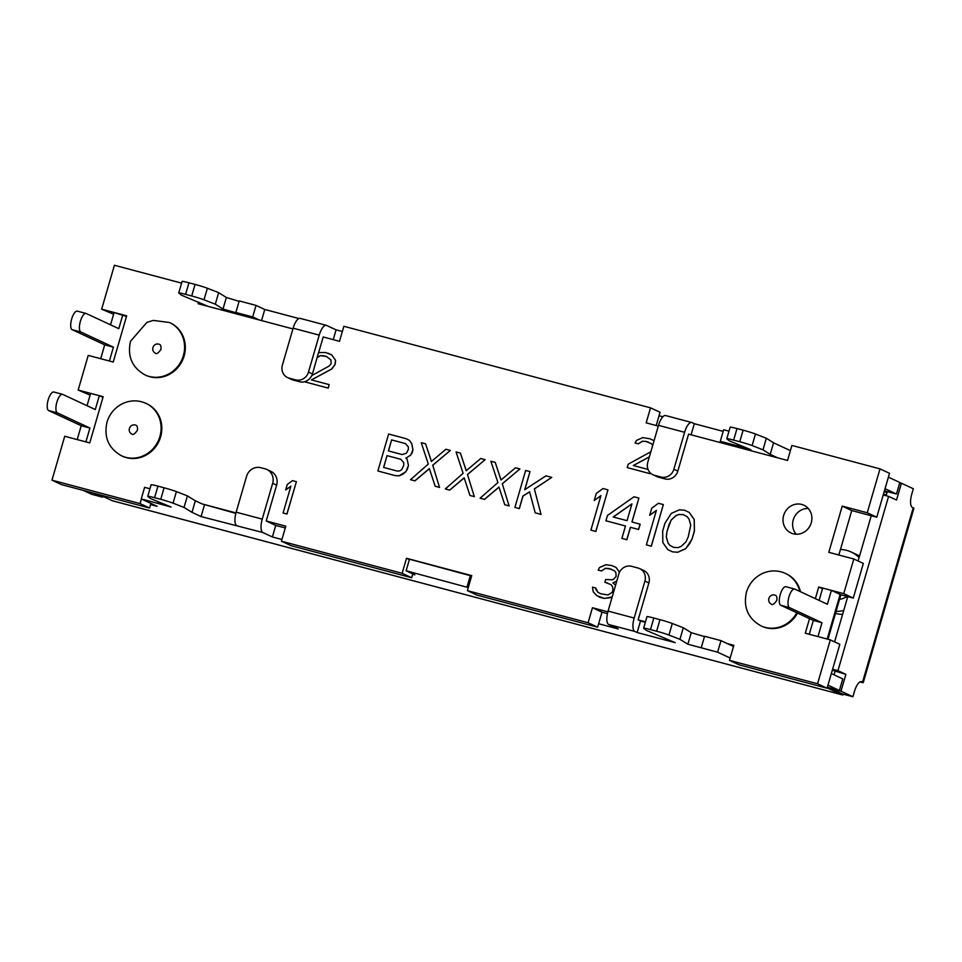 <?xml version="1.0" encoding="UTF-8"?>
<svg xmlns="http://www.w3.org/2000/svg" width="962" height="962" viewBox="0 0 962 962"><rect width="100%" height="100%" fill="white"/><g stroke="black" fill="none" stroke-linecap="round" stroke-linejoin="round"><path stroke-width="1.44" d="M77.2 439.586L81.217 425.733L48.677 410.57A9.644 3.451 -75.1 0 1 48.1 400.144A9.644 3.451 -75.1 0 1 53.836 392.015A9.644 3.451 -75.1 0 1 54.04 392.087M81.217 425.733L89.923 428.042L57.371 412.89A9.644 3.451 -75.1 0 1 56.794 402.465A9.644 3.451 -75.1 0 1 62.542 394.324A9.644 3.451 -75.1 0 1 62.746 394.408L95.286 409.559L99.314 395.695L102.97 397.39M89.923 428.042L85.895 441.895M141.402 498.989L140.067 503.607L51.972 480.17L64.731 436.267L89.743 442.917L103.174 396.705L78.162 390.055L90.115 395.129M99.314 395.695L90.62 393.374L87.037 405.711M113.612 314.249L101.659 309.175L114.418 265.259L181.602 283.129M607.864 611.832L592.46 607.731L588.095 622.751L467.388 590.656L471.753 575.637L406.505 558.285L402.14 573.304L281.433 541.197L285.798 526.178L266.221 520.971L276.623 485.149L272.655 483.309L262.253 519.119A12.049 4.317 104.9 0 0 262.866 532.527L201.082 516.57L191.979 512.337L195.346 500.781L187.398 495.887L176.407 491.618A10.847 0.649 -163.8 0 0 164.093 487.794L157.948 486.147L154.581 497.703A10.847 0.649 -163.8 0 0 147.739 496.344A10.847 0.649 -163.8 0 0 147.823 496.464L150.337 498.472L171.104 507.022L141.246 498.917L157.119 506.301L150.589 504.569L149.591 508.032L61.508 484.607L51.972 480.17M809.523 618.662L805.302 633.212L830.314 639.874L839.838 644.312L827.079 688.215L738.996 664.79L729.473 660.353L733.838 645.334L727.308 643.59L733.501 646.476M691.089 434.812L694.323 423.701L691.943 422.595A12.049 4.317 104.9 0 0 691.678 422.498A12.049 4.317 104.9 0 0 684.619 432.299L658.513 425.348L647.775 462.325A10.847 10.101 -65 0 0 652.982 474.759L656.95 476.611A10.847 10.101 -65 0 0 658.513 477.176L665.031 478.908A10.847 10.101 -65 0 0 677.837 471.115L688.588 434.139L787.541 460.461L791.906 445.442L879.989 468.867L867.243 512.77L842.231 506.12L828.799 552.332L853.811 558.994L863.335 563.419L853.27 598.087L840.68 594.744A12.049 0.709 16.2 0 1 840.836 594.925L827.957 639.249M879.989 468.867L889.525 473.304L876.767 517.207L851.755 510.557L838.84 555.002M318.675 352.549L323.196 336.965L339.502 341.306L343.867 326.286L650.54 407.84L660.064 412.277L659.054 415.74L662.878 416.762M468.29 587.566L406.12 570.779L414.85 574.843L412.674 574.266L411.664 577.741L290.957 545.634L281.433 541.197M645.49 621.837L638.143 619.877L648.881 582.912L644.913 581.06L634.162 618.037A12.049 4.317 104.9 0 0 634.776 631.433L608.681 624.494L618.205 628.932L598.629 623.725L597.63 627.188L476.911 595.093L467.388 590.656M808.248 508.453A15.308 14.262 -65 0 0 793.229 519.901A15.308 14.262 -65 0 0 796.247 534.223M811.267 522.775A15.308 14.262 115 0 1 790.992 532.984A15.308 14.262 115 0 1 783.645 515.44A15.308 14.262 115 0 1 803.907 505.23A15.308 14.262 115 0 1 811.267 522.775M198.605 302.08L198.136 303.715L292.917 328.92M342.352 331.517L336.075 329.846L326.551 325.421A12.049 4.317 104.9 0 0 326.286 325.324A12.049 4.317 104.9 0 0 319.228 335.125L293.121 328.186L282.383 365.151A10.847 10.101 -65 0 0 287.59 377.597L291.558 379.437A10.847 10.101 -65 0 0 293.121 380.002L299.639 381.746A10.847 10.101 -65 0 0 305.495 381.469M328.258 388.107L305.339 381.998L328.258 388.107L329.172 384.62L328.174 388.071M329.172 384.62L311.411 379.906L331.674 368.975L334.968 364.658L331.746 369.011L311.508 379.93M335.053 364.694L335.618 360.401L331.746 354.918L325.517 352.513L318.566 352.573L317.147 357.479L320.514 355.627L326.419 356.457L330.904 359.872L331.168 363.648L329.1 366.065L311.736 375.589A10.847 10.101 -65 0 1 305.507 381.397L305.339 381.998M650.54 407.84L646.175 422.859L658.297 426.094M653.631 440.524L649.951 438.792L642.772 437.626L636.495 440.404L635.064 442.989L638.311 443.867L635.064 442.989M652.705 445.37L651.286 443.59L645.779 441.39L642.484 441.269L638.311 443.867M645.863 441.426L648.376 442.099M650.144 473.713L627.224 467.604L650.144 473.713L650.36 472.955M649.338 456.938L633.405 465.536M853.811 558.994L843.734 593.65L818.722 587L815.343 598.653M830.314 639.874L817.556 683.778L729.473 660.353M648.881 582.912A10.847 10.101 -65 0 0 643.674 570.466L639.706 568.626A10.847 10.101 -65 0 0 638.143 568.061L631.625 566.317A10.847 10.101 -65 0 0 618.807 574.122L608.068 611.086L634.162 618.037M276.623 485.149A12.049 11.231 -65 0 0 270.839 471.332L266.871 469.492A12.049 11.231 -65 0 0 265.139 468.855L260.786 467.7A12.049 11.231 -65 0 0 246.561 476.358L236.159 512.181L262.253 519.119M235.943 512.926L202.056 503.908L235.834 513.371M78.162 390.055L88.227 355.387L113.239 362.037L126.671 315.825L101.659 309.175M286.904 514.009L296.38 481.697L286.977 514.045L283.093 512.999L286.977 514.045M290.861 486.267L285.69 489.959L290.897 486.147L283.093 512.999M612.95 582.936L615.62 585.088L612.866 582.9L616.005 581.505L612.866 582.9M616.858 580.82L616.077 581.541M619.54 572.246L615.993 567.424L619.564 572.186M601.394 570.959L598.136 570.081L601.394 570.959L605.555 568.362L611.459 569.191M607.467 582.96L604.857 582.25L611.002 584.631L612.505 586.507L612.974 589.598L612.169 592.351L607.996 594.949L600.817 593.782L597.847 592.255L600.829 593.794M599.182 597.053L604.34 598.448L596.849 595.694L593.205 591.762L592.508 587.121L595.755 588.01L597.931 592.291M612.193 596.909L604.34 598.448M412.109 452.994L412.938 449.807L410.69 455.158L405.928 458.128L407.142 459.295L408.453 465.572L405.892 471.681L402.801 474.242L399.218 475.829L395.37 475.661L377.886 470.995L395.37 475.661M377.886 470.995L388.624 434.018L406.024 438.648L409.499 440.428L411.724 443.566L413.023 449.843M439.586 487.421L435.161 486.219L439.514 487.385L432.756 465.259L439.514 487.385M432.672 465.223L450.336 450.444L432.756 465.259M450.252 450.408L445.899 449.254L431.409 461.495L425.601 443.855L431.457 461.447M414.935 480.856L410.509 479.665L414.935 480.856L429.377 468.662M474.386 496.669L469.961 495.478L474.314 496.632L467.472 474.47L474.314 496.632M467.472 474.47L485.125 459.692L467.544 474.519M485.052 459.656L480.699 458.501L466.209 470.755L460.401 453.102L466.257 470.707M449.735 490.115L445.31 488.924L449.735 490.115L464.177 477.91M509.187 505.928L504.761 504.737L509.102 505.892L502.272 483.73L509.102 505.892M502.272 483.73L519.925 468.951L502.344 483.766M519.853 468.915L515.5 467.76L501.01 480.002L495.202 462.361L501.058 479.966M484.535 499.374L480.11 498.172L484.535 499.374L498.977 487.169M529.605 491.919L522.991 496.043L519.336 508.621L514.91 507.431L519.336 508.621M541.089 514.405L535.209 512.83L541.005 514.369L534.355 488.876L541.005 514.369M534.355 488.876L551.755 477.392L534.439 488.912M551.755 477.392L545.947 475.853L524.747 489.706L530.002 471.608L524.855 489.634M595.803 531.433L607.96 489.874L595.875 531.469L590.908 530.134L595.875 531.469M600.901 495.731L594.239 500.505L600.925 495.61L590.908 530.134M625.492 525.998L605.928 520.779L625.492 525.986L621.897 538.371L626.875 539.706L630.471 527.32L638.624 529.485L640.163 524.182L631.938 521.969L638.876 498.075L632.022 521.993M651.262 546.188L663.347 504.581L651.334 546.224L646.368 544.877L651.334 546.224M656.361 510.485L649.699 515.259L656.397 510.365L646.368 544.877M677.693 552.272L672.462 551.827L677.693 552.272L685.762 548.701L692.111 538.948L694.42 530.988L694.251 519.492L689.261 512.445L684.547 510.221L679.4 509.812L671.332 513.383L664.982 523.136L662.674 531.096L662.842 542.592L667.832 549.639L672.462 551.827M797.522 613.071A28.932 26.948 115 0 1 761.748 626.214L761.014 625.877A28.932 26.948 115 0 0 796.789 612.734M799.759 591.389A28.932 26.948 115 0 0 785.437 573.424L786.158 573.761A28.932 26.948 115 0 1 800.492 591.726M145.996 403.367L146.729 403.715A28.932 26.948 115 0 1 160.618 436.88A28.932 26.948 115 0 1 122.306 456.156L121.573 455.82A28.932 26.948 115 0 0 159.884 436.532A28.932 26.948 115 0 0 145.996 403.367C138.564 400.072 131.024 400.036 123.389 403.258C115.199 407.106 109.728 413.419 106.986 422.186C103.716 437.265 108.586 448.484 121.573 455.82M169.492 322.486L170.226 322.835A28.932 26.948 115 0 1 184.115 356A28.932 26.948 115 0 1 145.803 375.276L145.082 374.94A28.932 26.948 115 0 0 183.381 355.651A28.932 26.948 115 0 0 169.492 322.486L153.271 320.418L146.897 322.378L130.483 341.306C127.212 356.385 132.083 367.604 145.082 374.94M311.868 375.517A10.847 10.101 -65 0 0 312.458 373.941L317.147 357.479M323.881 355.784L320.599 355.663L317.219 357.527M323.966 355.82L326.491 356.493M285.69 489.959L287.289 484.451L292.496 480.639L296.296 481.661M604.256 598.412L610.016 597.727M609.932 597.691L612.217 596.837M597.847 592.255L595.995 589.55M595.911 589.514L595.67 587.962M601.31 570.923L605.483 568.326L608.85 568.482L614.357 570.694L615.86 572.57L616.137 576.358L614.069 578.775L612.397 579.809L605.651 579.497L604.857 582.25M615.993 567.424L611.76 565.548L605.844 564.718L599.567 567.496L598.136 570.081M616.005 581.505L616.907 580.675M405.928 458.128L410.69 455.158M408.453 465.572L407.142 459.295M407.07 459.259L405.844 458.092M408.369 465.536L407.299 469.504M395.286 475.613L399.134 475.793L405.892 471.681M405.82 471.645L407.227 469.468M412.938 449.807L411.64 443.53L409.499 440.428M409.427 440.392L406.024 438.648M410.618 455.122L412.025 452.946M391.606 439.899L405.387 443.554L408.321 446.885L408.357 449.434L406.493 453.174L402.176 454.569L388.407 450.913L391.606 439.899L388.492 450.925M387.037 455.627L383.61 467.424L397.378 471.091L399.783 470.887L401.695 469.697L403.787 465.163L403.751 462.614L400.805 459.295L387.037 455.627L383.694 467.448M405.423 443.578L391.69 439.935M400.841 459.319L387.121 455.663M414.862 480.82L429.353 468.578L435.161 486.219M425.601 443.855L421.248 442.688L428.318 464.069L410.509 479.665M449.663 490.079L464.153 477.825L469.961 495.478M460.401 453.102L456.048 451.948L463.119 473.316L445.31 488.924M484.463 499.338L498.953 487.085L504.761 504.737M495.202 462.361L490.848 461.207L497.919 482.575L480.11 498.172M519.264 508.585L522.919 495.995L529.593 491.847L535.209 512.83M530.002 471.608L525.649 470.454L514.91 507.431M594.239 500.505L596.296 493.434L602.994 488.54L607.888 489.838M638.876 498.075L633.982 496.777L607.467 515.464L605.928 520.779M621.897 538.371L626.791 539.67L630.387 527.284L638.624 529.485M638.552 529.449L640.091 524.146M613.179 516.991L631.926 503.86L627.044 520.67L613.179 516.991M631.89 503.98L613.275 517.015M649.699 515.259L651.755 508.176L658.453 503.282L663.347 504.581M694.42 530.988L694.167 519.456L689.261 512.445M689.189 512.409L684.547 510.221M694.348 530.94L692.111 538.948M677.609 552.236L685.678 548.665L690.007 543.157M689.934 543.121L692.027 538.912M667.003 531.301L671.163 520.009L675.961 515.572L678.932 514.454L683.26 514.646L687.084 516.618L689.02 519.035L690.74 525.216L688.215 536.94L685.846 542.039L681.048 546.476L678.09 547.594L673.749 547.402L669.925 545.43L668.001 543.001L666.281 536.832L667.003 531.301L666.353 536.868L668.073 543.037L670.009 545.466L673.761 547.402M683.333 514.682L679.004 514.49L676.045 515.608L671.236 520.045L668.806 525.108M667.087 531.337L668.879 525.144M819.119 600.408L822.702 588.071L831.408 590.379L840.139 594.456A12.049 0.709 -163.8 0 1 840.68 594.744M818.722 587L822.51 588.756M843.734 593.65L853.27 598.087M817.977 636.591L822.005 622.739L789.465 607.587L780.759 605.266L813.311 620.418L809.282 634.283M831.408 590.379L827.38 604.256L794.828 589.093A9.644 3.451 104.9 0 0 794.624 589.021A9.644 3.451 104.9 0 0 788.888 597.149A9.644 3.451 104.9 0 0 789.465 607.587M817.556 683.778L827.079 688.215M154.581 497.703L160.738 499.338L164.093 487.794M191.979 512.337L184.043 507.443L173.052 503.174A10.847 0.649 -163.8 0 0 160.738 499.338M262.866 532.527L272.39 536.964L275.745 525.408L266.221 520.971M281.926 539.502L272.39 536.964M634.776 631.433L637.157 632.539L640.524 620.983L638.143 619.877M704.485 636.579L691.233 632.659L683.285 627.765L672.294 623.496A10.847 0.649 -163.8 0 0 659.98 619.672L653.835 618.025L650.48 629.581A10.847 0.649 -163.8 0 0 643.626 628.222A10.847 0.649 -163.8 0 0 643.71 628.342L646.223 630.351L675.228 642.664L637.157 632.539M650.48 629.581L656.625 631.216L659.98 619.672M730.146 658.032L717.604 652.188L687.866 644.215L679.93 639.321L668.939 635.052A10.847 0.649 -163.8 0 0 656.625 631.216M827.368 687.253L839.405 690.451L827.981 685.124M827.164 687.914L841.822 694.744A12.049 4.317 -75.1 0 0 842.087 694.829L112.542 500.817A12.049 4.317 -75.1 0 1 112.277 500.721L841.822 694.744M99.23 494.648L112.277 500.721M150.926 503.427L150.589 504.569M285.281 527.946L275.745 525.408M140.067 503.607L149.591 508.032M141.246 498.917L144.601 487.361L149.94 488.78M831.336 673.568L842.772 678.895L839.405 690.451M195.346 500.781L202.056 503.908M157.948 486.147A10.847 0.649 -163.8 0 0 151.094 484.788L147.739 496.344M701.214 647.835L704.569 636.279L720.959 640.632L727.308 643.59M653.835 618.025A10.847 0.649 -163.8 0 0 646.981 616.666L643.626 628.222M843.939 694.348A12.049 4.317 -75.1 0 1 842.087 694.829M885.04 488.708L896.476 494.023L884.427 490.824M884.234 491.498L886.94 492.748M886.291 494.961L883.441 494.203M185.582 294.348L191.703 295.983L195.07 284.427L188.937 282.792L185.582 294.348A10.847 0.649 16.2 0 0 178.74 292.989A10.847 0.649 16.2 0 0 178.824 293.109L181.409 295.142L208.008 306.337M191.703 295.983A10.847 0.649 16.2 0 1 204.016 299.807L215.296 304.184L223.004 309.055L236.772 312.963L235.87 312.482L239.225 300.926L256.036 305.399L264.766 309.463L298.893 318.542M259.031 319.901L252.681 316.955L235.87 312.482M737.565 444.191L737.108 445.779L720.297 441.305L726.647 444.264M737.108 445.779L750.877 449.687L729.449 440.921L726.875 438.852A10.847 0.649 16.2 0 1 726.791 438.744A10.847 0.649 16.2 0 1 733.645 440.103L739.766 441.726A10.847 0.649 16.2 0 1 752.104 445.562L762.986 449.807L770.201 454.365L773.568 442.809L790.391 450.637M777.681 457.84L770.201 454.365M896.476 494.023L899.831 482.479L888.407 477.152M739.766 441.726L743.121 430.17A10.847 0.649 16.2 0 1 755.459 434.018L766.341 438.251L773.568 442.809M743.121 430.17L737 428.547L733.645 440.103M726.791 438.744L730.158 427.188A10.847 0.649 16.2 0 1 737 428.547M720.297 441.305L723.652 429.749L728.992 431.168M694.323 423.701L723.183 431.373M195.07 284.427A10.847 0.649 16.2 0 1 207.383 288.251L218.651 292.628L226.359 297.498L239.105 301.346M178.74 292.989L182.095 281.433A10.847 0.649 16.2 0 1 188.937 282.792M886.086 495.683L887.277 491.582M834.595 641.87L847.75 596.62M858.104 560.99L871.247 515.74M832.31 670.201L845.887 674.35L840.992 691.185L852.909 696.741L842.027 693.842L830.206 687.998M834.03 674.831L835.016 671.464M852.909 696.741L854.436 691.45A12.049 4.317 -75.1 0 1 861.507 681.649A12.049 4.317 -75.1 0 1 861.76 681.745L862.565 682.118L913.203 507.816L912.409 507.443A12.049 4.317 -75.1 0 1 911.796 494.035L913.323 488.756L901.418 483.213L896.524 500.048L888.587 496.356L837.95 670.658L832.599 669.239M845.887 674.35L837.95 670.658M860.04 681.89L862.18 682.575A12.049 0.709 -163.8 0 0 863.263 682.587A12.049 0.709 -163.8 0 0 862.565 682.118M863.263 682.587L913.9 508.285A12.049 0.709 -163.8 0 0 913.203 507.816M899.747 482.768L901.418 483.213M883.236 494.925L888.587 496.356M830.122 688.299L840.992 691.185M835.473 613.383A31.337 29.197 -65 0 0 842.592 614.357M859.547 555.988A31.337 29.197 -65 0 0 857.611 554.99L851.262 552.032A31.337 29.197 -65 0 0 840.439 549.482M102.802 496.308L102.549 497.186L91.679 494.288L83.381 490.428M94.264 493.326L102.549 497.186M836.05 611.399A31.337 29.197 -65 0 0 843.722 610.461M859.102 557.539A31.337 29.197 -65 0 0 851.262 552.032M847.077 596.44A19.288 17.965 115 0 1 839.561 599.314M762.986 449.807L766.341 438.251M684.619 432.299L673.869 469.264L677.837 471.115M658.513 425.348A12.049 4.317 -75.1 0 1 665.584 415.548L691.678 422.498M665.031 478.908L661.062 477.068A10.847 10.101 -65 0 0 673.869 469.264M661.062 477.068L654.545 475.324L658.513 477.176M652.982 474.759A10.847 10.101 -65 0 0 654.545 475.324M656.216 425.529L659.054 415.74M336.075 329.846L333.237 339.634M110.534 324.831L114.117 312.494L126.467 316.51M100.697 358.706L104.714 344.853L72.174 329.689A9.644 3.451 -75.1 0 1 71.597 319.264A9.644 3.451 -75.1 0 1 77.333 311.135A9.644 3.451 -75.1 0 1 77.537 311.207M104.714 344.853L113.42 347.162L109.391 361.015M122.823 314.815L118.795 328.679L86.243 313.516A9.644 3.451 -75.1 0 0 86.039 313.444A9.644 3.451 -75.1 0 0 80.303 321.585A9.644 3.451 -75.1 0 0 80.868 332.01L113.42 347.162M215.296 304.184L218.651 292.628M252.681 316.955L256.036 305.399M261.544 320.574L264.766 309.463M293.121 328.186A12.049 4.317 -75.1 0 1 300.192 318.386L326.286 325.324M299.639 381.746L295.671 379.894A10.847 10.101 -65 0 0 308.477 372.102L312.458 373.941M295.671 379.894L289.153 378.162L293.121 380.002M287.59 377.597A10.847 10.101 -65 0 0 289.153 378.162M319.228 335.125L308.477 372.102M334.968 364.658L335.534 360.365L331.746 354.918M331.662 354.882L328.054 353.186M648.039 469.432L633.309 465.512L649.362 456.842M650.072 473.677L650.3 472.883M627.224 467.604L628.234 464.153L650.853 451.755M638.239 443.831L642.484 441.269M642.412 441.233L645.779 441.39M653.559 440.488L649.951 438.792M867.243 512.77L876.767 517.207M842.231 506.12L851.755 510.557M201.082 516.57L204.437 505.014M236.76 525.589A12.049 4.317 -75.1 0 1 236.159 512.181M272.655 483.309A12.049 11.231 -65 0 0 266.871 469.492M406.505 558.285L409.367 559.607M471.645 576.01L409.475 559.223L406.12 570.779M402.14 573.304L411.664 577.741M592.46 607.731L601.996 612.169L607.443 613.624M601.996 612.169L598.629 623.725M645.358 622.27L640.524 620.983M717.604 652.188L720.959 640.632M679.93 639.321L683.285 627.765M608.681 624.494A12.049 4.317 -75.1 0 1 608.068 611.086M644.913 581.06A10.847 10.101 -65 0 0 639.706 568.626M588.095 622.751L597.63 627.188M467.015 586.976L470.37 575.42M184.043 507.443L187.398 495.887M158.105 501.635L157.636 503.27M786.134 586.784A9.644 3.451 104.9 0 0 785.918 586.712A9.644 3.451 104.9 0 0 780.182 594.841A9.644 3.451 104.9 0 0 780.759 605.266M822.005 622.739L813.311 620.418M57.371 412.89L48.677 410.57M775.252 595.274A4.822 4.497 -65 0 0 768.878 598.496A4.822 4.497 -65 0 0 771.187 604.016C772.294 605.363 774.182 604.136 776.875 600.336C777.164 597.27 776.623 595.586 775.252 595.274M827.188 639.033L840.139 594.456M129.437 428.439A4.822 4.497 -65 0 0 131.758 433.97C132.852 435.305 134.752 434.078 137.434 430.279C137.734 427.224 137.193 425.529 135.822 425.228A4.822 4.497 -65 0 0 129.437 428.439M755.459 434.018L752.104 445.562M80.868 332.01L72.174 329.689M152.934 347.559A4.822 4.497 -65 0 0 155.255 353.09C156.361 354.425 158.249 353.198 160.943 349.398C161.231 346.344 160.69 344.649 159.319 344.348A4.822 4.497 -65 0 0 152.934 347.559M207.383 288.251L204.016 299.807M226.359 297.498L223.004 309.055M691.233 632.659L687.866 644.215M672.294 623.496L668.939 635.052M176.407 491.618L173.052 503.174M62.542 394.324L53.836 392.015M785.437 573.424C777.993 570.129 770.466 570.093 762.83 573.316C754.629 577.164 749.157 583.465 746.428 592.231C743.157 607.323 748.015 618.53 761.014 625.877M86.039 313.444L77.333 311.135M785.918 586.712L794.624 589.021"/></g></svg>
